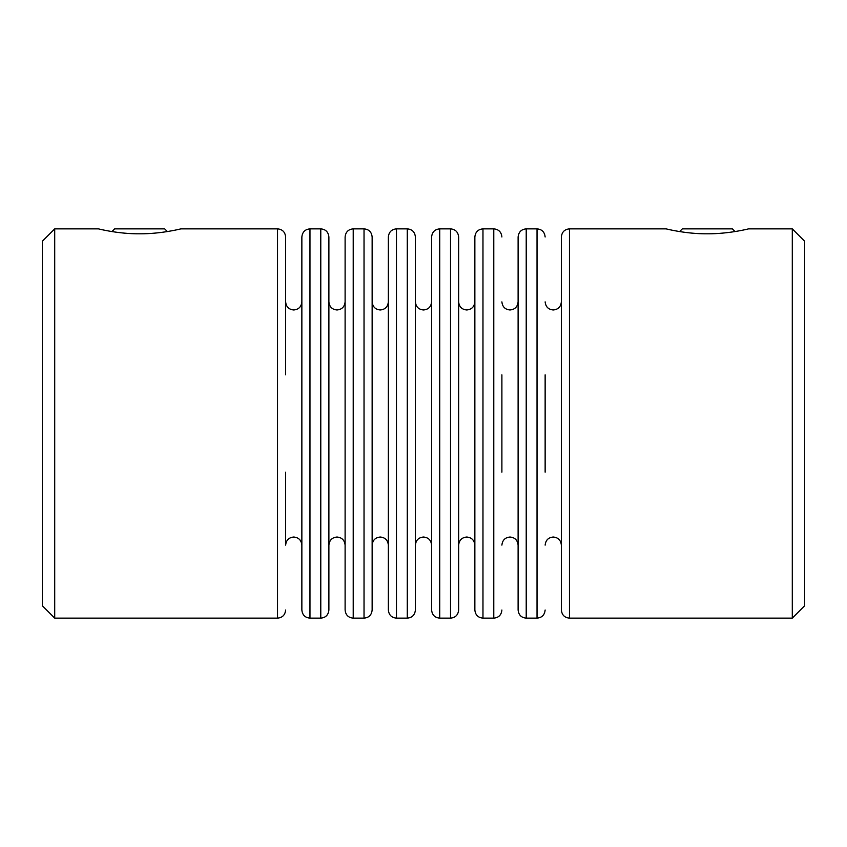 <?xml version="1.0" encoding="UTF-8"?>
<svg xmlns="http://www.w3.org/2000/svg" width="847" height="847" viewBox="0 0 847 847"><rect width="100%" height="100%" fill="white"/><g stroke="black" fill="none" stroke-linecap="round" stroke-linejoin="round"><path stroke-width="1.27" d="M111.973 231.559L114.652 228.87L164.678 228.87L167.357 231.559M679.643 231.559L682.322 228.87L732.348 228.87L735.027 231.559M277.53 228.87L180.845 228.87C181.66 228.69 161.523 233.952 139.639 233.804C117.754 234.005 97.659 228.658 98.485 228.87L54.706 228.87L54.706 618.13L277.53 618.13L277.53 228.87C282.411 229.304 285.111 232.004 285.64 236.98L285.64 301.86C286.159 306.826 288.869 309.526 293.75 309.97C298.631 309.526 301.331 306.826 301.86 301.86M792.294 228.87L804.65 241.226L804.65 605.774L792.294 618.13L792.294 228.87L748.515 228.87C749.33 228.69 729.193 233.952 707.309 233.804C685.424 234.005 665.329 228.658 666.155 228.87L569.47 228.87L569.47 618.13C564.589 617.696 561.889 614.996 561.36 610.02L561.36 236.98C561.889 232.004 564.589 229.304 569.47 228.87M301.86 545.14C301.331 540.174 298.631 537.474 293.75 537.03C288.869 537.474 286.159 540.174 285.64 545.14L285.64 472.16M431.61 423.5L431.61 236.98C432.139 232.004 434.839 229.304 439.72 228.87L439.72 618.13C434.839 617.696 432.139 614.996 431.61 610.02L431.61 423.5M458.64 236.98L458.64 610.02C458.111 614.996 455.411 617.696 450.53 618.13L450.53 228.87C455.411 229.304 458.111 232.004 458.64 236.98M474.86 423.5L474.86 236.98C475.389 232.004 478.089 229.304 482.97 228.87L482.97 618.13C478.089 617.696 475.389 614.996 474.86 610.02L474.86 423.5M501.89 374.84L501.89 472.16M518.11 423.5L518.11 236.98C518.639 232.004 521.339 229.304 526.22 228.87L526.22 618.13C521.339 617.696 518.639 614.996 518.11 610.02L518.11 423.5M545.14 374.84L545.14 472.16M415.39 236.98L415.39 610.02C414.861 614.996 412.161 617.696 407.28 618.13L407.28 228.87C412.161 229.304 414.861 232.004 415.39 236.98M388.36 423.5L388.36 236.98C388.889 232.004 391.589 229.304 396.47 228.87L396.47 618.13C391.589 617.696 388.889 614.996 388.36 610.02L388.36 423.5M372.14 236.98L372.14 610.02C371.611 614.996 368.911 617.696 364.03 618.13L364.03 228.87C368.911 229.304 371.611 232.004 372.14 236.98M345.11 423.5L345.11 236.98C345.629 232.004 348.339 229.304 353.22 228.87L353.22 618.13C348.339 617.696 345.629 614.996 345.11 610.02L345.11 423.5M328.89 236.98L328.89 610.02C328.361 614.996 325.661 617.696 320.78 618.13L320.78 228.87C325.661 229.304 328.361 232.004 328.89 236.98M301.86 423.5L301.86 236.98C302.379 232.004 305.089 229.304 309.97 228.87L309.97 618.13C305.089 617.696 302.379 614.996 301.86 610.02L301.86 423.5M285.64 374.84L285.64 236.98M54.706 618.13L42.35 605.774L42.35 241.226L54.706 228.87M482.97 618.13L493.78 618.13L493.78 228.87C498.661 229.304 501.371 232.004 501.89 236.98M526.22 618.13L537.03 618.13L537.03 228.87C541.911 229.304 544.621 232.004 545.14 236.98M545.14 545.14C545.669 540.174 548.369 537.474 553.25 537.03C558.131 537.474 560.841 540.174 561.36 545.14M501.89 545.14C502.419 540.174 505.119 537.474 510 537.03C514.881 537.474 517.581 540.174 518.11 545.14M458.64 545.14C459.169 540.174 461.869 537.474 466.75 537.03C471.631 537.474 474.331 540.174 474.86 545.14M415.39 545.14C415.919 540.174 418.619 537.474 423.5 537.03C428.381 537.474 431.081 540.174 431.61 545.14M372.14 545.14C372.669 540.174 375.369 537.474 380.25 537.03C385.131 537.474 387.831 540.174 388.36 545.14M328.89 545.14C329.419 540.174 332.119 537.474 337 537.03C341.881 537.474 344.581 540.174 345.11 545.14M450.53 228.87L439.72 228.87M537.03 228.87L526.22 228.87M493.78 228.87L482.97 228.87M407.28 228.87L396.47 228.87M320.78 228.87L309.97 228.87M364.03 228.87L353.22 228.87M364.03 618.13L353.22 618.13M320.78 618.13L309.97 618.13M407.28 618.13L396.47 618.13M450.53 618.13L439.72 618.13M792.294 618.13L569.47 618.13M277.53 618.13C282.411 617.696 285.111 614.996 285.64 610.02M537.03 618.13C541.911 617.696 544.621 614.996 545.14 610.02M493.78 618.13C498.661 617.696 501.371 614.996 501.89 610.02M345.11 301.86C344.581 306.826 341.881 309.526 337 309.97C332.119 309.526 329.419 306.826 328.89 301.86M388.36 301.86C387.831 306.826 385.131 309.526 380.25 309.97C375.369 309.526 372.669 306.826 372.14 301.86M431.61 301.86C431.081 306.826 428.381 309.526 423.5 309.97C418.619 309.526 415.919 306.826 415.39 301.86M474.86 301.86C474.331 306.826 471.631 309.526 466.75 309.97C461.869 309.526 459.169 306.826 458.64 301.86M518.11 301.86C517.581 306.826 514.881 309.526 510 309.97C505.119 309.526 502.419 306.826 501.89 301.86M561.36 301.86C560.841 306.826 558.131 309.526 553.25 309.97C548.369 309.526 545.669 306.826 545.14 301.86"/></g></svg>

